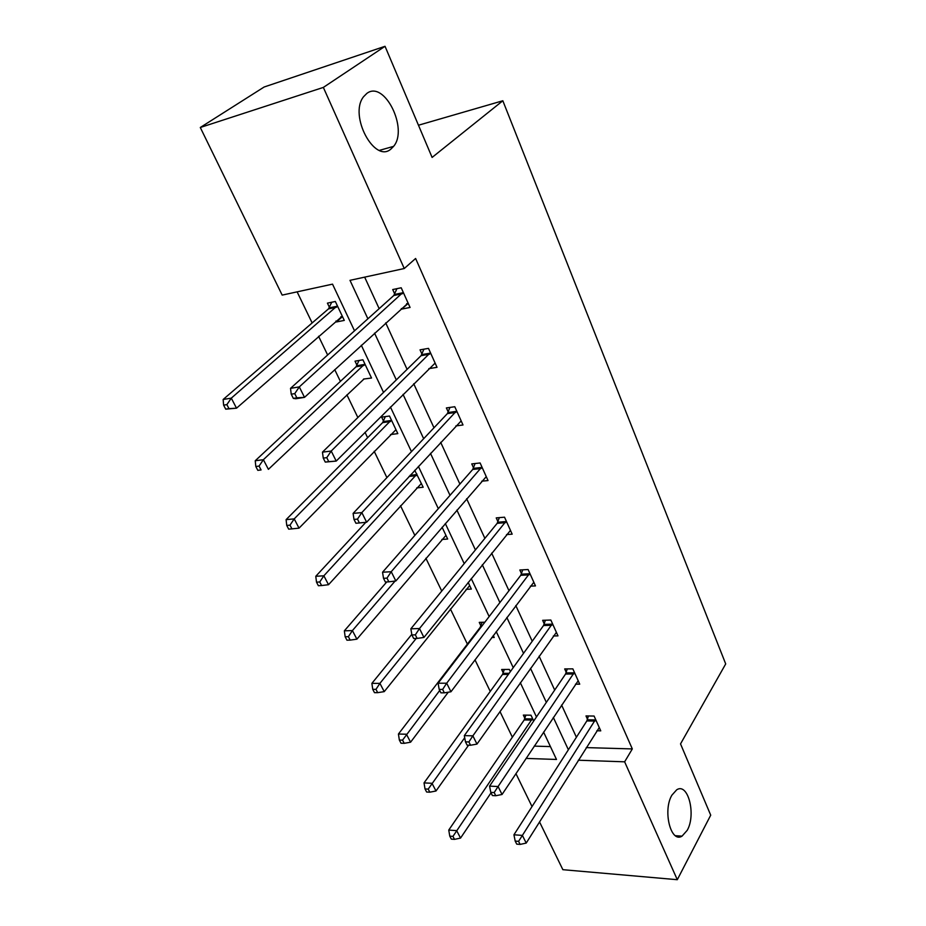 <?xml version="1.0" encoding="UTF-8"?>
<svg xmlns="http://www.w3.org/2000/svg" width="926" height="926" viewBox="0 0 926 926"><rect width="100%" height="100%" fill="white"/><g stroke="black" fill="none" stroke-linecap="round" stroke-linejoin="round"><path stroke-width="1.39" d="M390.98 149.005C374.671 163.879 348.627 115.461 363.524 96.767L366.823 93.433C384.325 79.798 408.621 128.98 393.585 146.366L390.98 149.005M687.219 830.321L682.034 836.143C670.794 843.493 662.565 810.539 671.917 795.145L676.721 789.785C688.053 782.25 696.317 814.614 687.219 830.321M354.519 330.814L332.527 284.143L282.175 295.105L200.294 127.487L264.153 86.998L385.031 46.3L432.106 157.432L502.83 100.76L725.706 663.919L680.529 743.902L710.717 815.169L677.3 879.7L562.869 869.688L539.522 821.906M532.022 806.546L515.932 773.615M297.119 291.852L312.143 322.942M318.59 336.265L327.63 354.982M334.726 369.648L340.398 381.385M346.903 394.846L357.864 417.522M365.018 432.326L367.622 437.72M374.185 451.286L386.906 477.619M400.495 505.723L414.848 535.425M425.879 558.251L441.748 591.054M450.395 608.961L467.375 644.091M474.98 659.821L490.248 691.409M499.971 711.527L512.379 737.2M200.294 127.487L323.348 87.414L404.257 268.517L349.993 280.335L367.888 318.799M385.031 46.3L323.348 87.414M502.83 100.76L418.459 125.23M428.831 368.652L437.026 367.321L428.495 348.373L420.045 349.843L421.967 354.079M422.569 355.41L422.175 354.542M481.728 481.207L488.025 480.559L480.108 462.965L471.751 463.903L473.533 467.838M530.378 586.158L535.471 585.903L528.098 569.525L519.833 569.999L521.5 573.669M575.474 684.164L579.722 684.164L572.835 668.861L564.686 668.931L566.237 672.357M364.659 277.14L379.162 308.659M385.702 322.885L407.093 369.358M413.714 383.746L433.993 427.789M440.672 442.315L459.898 484.078M466.635 498.732L484.877 538.353M491.66 553.111L508.964 590.707M515.794 605.546L532.23 641.243M539.094 656.164L554.686 690.055M561.584 705.033L576.4 737.235M586.239 747.606L632.319 748.926L415.612 258.481L404.257 268.517M596.83 730.764L600.754 730.845L594.087 716.053L585.996 715.937L587.489 719.259M553.343 635.988L557.984 635.873L550.854 620.05L542.648 620.316L544.256 623.858M506.534 534.591L512.171 534.163L504.531 517.194L496.22 517.889L497.945 521.685M455.87 425.925L463 424.976L454.782 406.734L446.378 407.926L448.23 412.012M408.25 303.404L401.595 309.122L410.068 307.455L401.201 287.778L392.717 289.549L394.707 293.947M401.595 309.122L401.328 308.543M395.286 295.197L394.916 294.387M632.319 748.926L624.633 761.82L677.3 879.7M526.061 758.406L556.491 759.459L543.585 732.061M536.467 716.944L520.331 682.717M513.236 667.646L496.232 631.567M489.16 616.566L471.241 578.53M464.204 563.61L445.313 523.503M438.322 508.663L418.39 466.368M411.457 451.645L390.413 406.989M383.538 392.404L361.314 345.248M578.31 760.211L624.633 761.82M374.544 333.117L396.316 379.903M403.053 394.383L423.668 438.704M430.474 453.323L450.013 495.341M456.877 510.076L475.408 549.917M482.307 564.756L499.89 602.548M506.835 617.468L523.526 653.339M530.494 668.329L546.34 702.383M553.331 717.418L568.379 749.759M534.233 746.125L550.426 746.587M329.436 307.363L327.422 303.138L335.339 301.482L344.287 320.408L336.381 321.97L335.953 321.056M330.015 308.578L329.644 307.791M356.961 365.249L355.028 361.163L362.911 359.797L371.534 378.028L363.536 379.058M357.575 366.522L357.17 365.689M383.514 421.064L381.639 417.128L389.499 416.017L397.821 433.611L390.517 434.572M414.744 470.304L423.182 487.238L416.723 487.909M442.096 527.241L447.675 539.036L441.887 539.476M468.162 582.373L471.334 589.075L466.102 589.341M493.28 635.491L494.218 637.458L491.752 637.516M480.883 625.814L479.251 622.376L484.842 622.203M503.246 672.82L501.66 669.498L509.335 669.429L510.365 671.616M524.88 718.31L523.352 715.092L530.98 715.196L533.723 720.995M364.856 363.895L263.378 459.713L268.401 469.343L363.663 379.324M342.493 316.599L336.381 321.97M594.932 721.065L586.841 720.937L513.942 834.789L522.391 835.402L595.592 719.375M518.583 841.34L515.192 841.086L516.731 844.142L520.111 844.408L518.583 841.34L522.391 835.402L526.211 843.077L599.272 727.547M586.841 720.937L588.427 715.972M513.942 834.789L515.192 841.086M520.111 844.408L526.211 843.077M525.864 715.127L524.197 719.942L448.751 830.066L456.668 830.645L460.546 838.076L491.023 792.853M532.508 718.426L452.953 836.386L449.781 836.143L451.344 839.118L454.516 839.361L452.953 836.386M460.546 838.076L454.516 839.361M449.781 836.143L448.751 830.066M573.703 673.978L565.554 674.035L489.576 786.116L498.084 786.533L574.386 672.299M494.195 792.552L490.792 792.378L492.377 795.55L495.78 795.735L494.195 792.552L498.084 786.533L502.042 794.485L578.194 680.749M565.554 674.035L567.268 668.908M489.576 786.116L490.792 792.378M495.78 795.735L502.042 794.485M551.746 625.27L543.539 625.525L464.32 735.626L472.873 735.834L552.452 623.603M468.892 741.946L465.465 741.853L467.121 745.152L470.547 745.245L468.892 741.946L472.873 735.834L476.971 744.087L556.399 632.354M543.539 625.525L545.391 620.223M464.32 735.626L465.465 741.853M470.547 745.245L476.971 744.087M504.323 669.475L502.529 674.441L424.039 782.898L431.991 783.292L436.007 790.989L468.602 745.187M464.702 737.744L428.206 789.114L425.011 788.94L426.631 792.019L429.814 792.193L428.206 789.114M436.007 790.989L429.814 792.193M425.011 788.94L424.039 782.898M482.076 622.284L480.154 627.423L398.435 734.029L406.421 734.225L410.588 742.201L448.265 692.208M439.711 690.472L402.555 740.129L399.349 740.048L401.027 743.231L404.222 743.323L402.555 740.129M410.588 742.201L404.222 743.323M399.349 740.048L398.435 734.029M529.012 574.861L520.759 575.312L438.091 683.226L446.691 683.203L529.753 573.206M442.628 689.419L439.19 689.407L440.903 692.833L444.341 692.845L442.628 689.419L446.691 683.203L450.95 691.768L533.827 582.257M520.759 575.312L522.762 569.826M438.091 683.226L439.19 689.407M444.341 692.845L450.95 691.768M411.792 634.368L371.882 683.365L379.915 683.353L384.232 691.629L469.667 585.545M416.225 638.431L379.915 683.353L375.968 689.349L372.75 689.349L374.486 692.66L377.692 692.66L375.968 689.349M384.232 691.629L377.692 692.66M372.75 689.349L371.882 683.365M505.48 522.658L497.169 523.329L410.855 628.8L419.501 628.534L506.244 521.002M415.346 634.842L411.885 634.947L413.667 638.5L417.128 638.408L415.346 634.842L419.501 628.534L423.934 637.447L510.469 530.39M497.169 523.329L499.345 517.634M410.855 628.8L411.885 634.947M417.128 638.408L423.934 637.447M386.755 581.945L344.356 630.826L352.412 630.583L356.892 639.172L445.95 535.378M395.078 581.065L352.412 630.583L348.384 636.671L345.155 636.764L346.949 640.19L350.178 640.109L348.384 636.671M356.892 639.172L350.178 640.109M345.155 636.764L344.356 630.826M481.08 468.544L472.723 469.459L382.542 572.233L391.235 571.712L481.89 466.912M386.987 578.125L383.514 578.322L385.366 582.014L388.839 581.829L386.987 578.125L391.235 571.712L395.842 580.972L486.266 476.635M472.723 469.459L475.096 463.521M382.542 572.233L383.514 578.322M388.839 581.829L395.842 580.972M365.828 522.31L315.778 576.285L323.868 575.798L328.522 584.711L421.388 483.465M416.955 474.077L323.868 575.798L319.736 581.979L316.507 582.165L318.37 585.73L321.611 585.545L319.736 581.979M328.522 584.711L321.611 585.545M316.507 582.165L315.778 576.285M455.777 412.44L447.374 413.609L353.107 513.409L361.834 512.587L456.622 410.831M357.482 519.104L353.987 519.417L355.92 523.259L359.415 522.958L357.482 519.104L361.834 512.587L366.627 522.229L461.171 420.913M447.374 413.609L449.978 407.417M353.107 513.409L353.987 519.417M359.415 522.958L366.627 522.229M385.32 416.607L382.635 422.626L286.099 519.636L294.213 518.884L299.04 528.144L395.969 429.687M391.374 419.964L294.213 518.884L289.988 525.158L286.747 525.447L288.68 529.151L291.933 528.873L289.988 525.158M299.04 528.144L291.933 528.873M286.747 525.447L286.099 519.636M429.537 354.218L421.087 355.665L322.456 452.154L331.219 451.043L430.416 352.632M326.762 457.664L331.219 451.043L336.207 461.079L325.269 462.097L328.776 461.669L326.762 457.664L323.255 458.092L325.269 462.097M435.127 363.096L336.207 461.079L328.776 461.669M421.087 355.665L423.934 349.171M322.456 452.154L323.255 458.092M358.999 360.469L356.059 366.789L255.24 460.743L263.378 459.713L259.06 466.091L255.808 466.496L257.822 470.339L261.074 469.945L259.06 466.091M261.074 469.945L257.822 470.339M255.808 466.496L255.24 460.743M402.278 293.762L393.781 295.51L290.521 388.353L299.306 386.894L403.204 292.199M294.757 393.631L299.306 386.894L304.515 397.358L295.73 398.759L293.322 398.377L296.841 397.81L294.757 393.631L291.239 394.198L293.322 398.377M408.088 303.068L304.515 397.358L296.841 397.81M393.781 295.51L396.941 288.669M407.695 303.52L406.641 303.682M290.521 388.353L291.239 394.198M340.849 316.761L342.446 316.507M331.74 302.235L328.487 308.89L223.143 399.488L231.292 398.145L236.524 408.181L342.296 316.194M337.353 305.742L231.292 398.145L226.87 404.627L223.617 405.148L225.713 409.165L228.977 408.644L226.87 404.627M228.977 408.644L236.524 408.181L225.713 409.165M223.617 405.148L223.143 399.488M595.43 719.919L587.339 719.791M524.718 718.831L532.346 718.946M524.197 719.942L531.825 720.069M574.224 672.843L566.075 672.901M552.29 624.147L544.083 624.39M503.073 673.341L509.161 673.295M502.529 674.441L508.362 674.406M480.71 626.335L481.694 626.3M480.154 627.423L480.849 627.411M529.579 573.738L521.326 574.201M506.059 521.546L497.76 522.229M481.694 467.456L473.336 468.371M410.079 475.327L416.758 474.598M409.06 476.427L416.121 475.663M456.425 411.364L448.022 412.545M383.306 421.585L391.166 420.485M382.635 422.626L390.494 421.538M430.208 353.165L421.758 354.612M356.741 365.758L364.636 364.404M356.059 366.789L363.941 365.434M402.972 292.732L394.488 294.468M329.205 307.872L337.122 306.251M328.487 308.89L336.404 307.258M682.034 836.143L675.39 835.692M393.585 146.366L379.475 150.359M429.583 354.172L421.133 355.619M356.105 366.731L363.999 365.388M402.451 293.588L393.967 295.325M328.672 308.705L336.589 307.085"/></g></svg>
